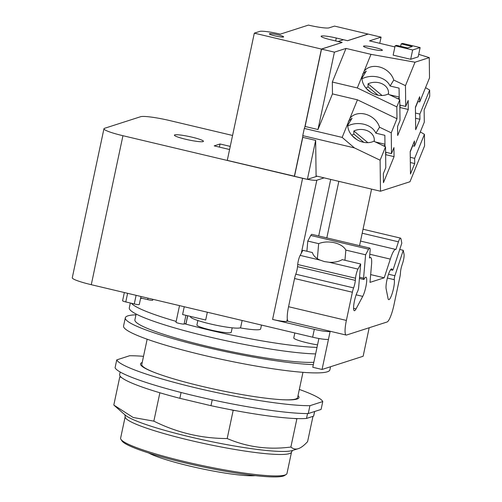 <?xml version="1.0" encoding="UTF-8"?>
<svg xmlns="http://www.w3.org/2000/svg" width="502" height="502" viewBox="0 0 502 502"><rect width="100%" height="100%" fill="white"/><g stroke="black" fill="none" stroke-linecap="round" stroke-linejoin="round"><path stroke-width="0.75" d="M148.718 452.992A58.044 6.727 12 0 0 201.07 468.617A58.044 6.727 12 0 0 255.261 475.639M124.91 414.784L125.18 416.673L120.624 438.12A85.033 9.858 12 0 0 120.951 439.363L121.986 440.938A83.683 9.701 12 0 0 198.127 465.875A83.683 9.701 12 0 0 283.354 476.047A83.683 9.701 12 0 0 284.578 475.501L286.165 474.484A85.033 9.858 12 0 0 286.975 473.48L291.53 452.032L292.547 450.413M120.951 439.363A85.033 9.858 12 0 0 198.321 464.701A85.033 9.858 12 0 0 284.916 475.036A85.033 9.858 12 0 0 286.165 474.484M158.092 392.238A99.22 11.502 -168 0 0 163.037 393.7L158.092 392.238A99.22 11.502 12 0 1 121.54 377.542L119.796 376.839L113.803 405.045L133.168 417.488L153.844 421.147C177.074 432.699 201.522 438.497 227.193 438.541C247.197 447.125 268.426 449.961 290.871 447.037C293.212 448.995 295.691 449.528 298.32 448.644C300.93 447.84 304.017 445.519 307.588 441.666L312.966 416.353M292.22 450.539A87.128 10.096 -168 0 1 292.145 450.564L298.32 448.644M159.843 392.94L153.844 421.147M119.796 376.839L120.524 376.607A99.22 11.502 -168 0 0 121.54 377.542M314.585 411.527L313.599 416.152L306.509 418.436A99.22 11.502 12 0 1 297.598 418.599L296.87 418.837L290.871 447.037M296.87 418.837L294.09 418.467A99.22 11.502 -168 0 0 297.598 418.599M294.09 418.467A99.22 11.502 12 0 1 235.965 410.705L233.185 410.335L227.193 438.541M233.185 410.335L229.991 409.576A99.22 11.502 -168 0 0 235.965 410.705M120.173 372.013L119.639 374.523A99.22 11.502 12 0 0 120.524 376.607M313.599 416.152A99.22 11.502 12 0 0 313.737 415.775L314.647 411.502M212.22 399.837L210.972 405.685A99.22 11.502 12 0 0 229.991 409.576M210.972 405.685L179.854 398.306L181.084 392.501M163.037 393.7A99.22 11.502 12 0 0 179.854 398.306M306.509 418.436L307.544 413.566M322.761 401.562L321.085 409.431L308.247 413.56L309.922 405.691L322.761 401.562A105.464 12.224 12 0 0 299.324 389.445M143.516 356.326A105.464 12.224 12 0 0 129.591 355.749L116.753 359.884L115.077 367.753A105.464 12.224 12 0 0 195.159 395.965A105.464 12.224 12 0 0 308.247 413.56M116.753 359.884A105.464 12.224 12 0 0 196.828 388.096A105.464 12.224 12 0 0 309.922 405.691M298.012 395.614A80.998 9.387 -168 0 1 298.979 397.565A80.998 9.387 -168 0 1 297.021 399.046A80.998 9.387 -168 0 1 209.93 388.184A80.998 9.387 -168 0 1 140.529 363.881A80.998 9.387 -168 0 1 142.204 362.494M356.709 139.537L352.235 135.804M351.783 135.283A13.498 10.398 179.3 0 1 353.866 134.078L363.768 142.336M353.866 134.078L353.828 130.984L367.841 142.668M374.128 141.376A13.498 10.398 -0.7 0 0 374.285 139.7A13.498 10.398 -0.7 0 0 364.835 129.918A13.498 10.398 -0.7 0 0 353.828 130.984M370.928 92.368L366.454 88.634M366.002 88.114A13.498 10.398 179.3 0 1 368.091 86.909L377.987 95.167M368.091 86.909L368.054 83.815L382.066 95.499M388.353 94.207A13.498 10.398 -0.7 0 0 388.504 92.531A13.498 10.398 -0.7 0 0 379.054 82.748A13.498 10.398 -0.7 0 0 368.054 83.815M384.268 146.233L384.388 145.944A4.725 0.929 -76.7 0 1 384.971 144.777M398.488 99.063L398.607 98.775A4.725 0.929 -76.7 0 1 399.19 97.608M361.967 78.111L366.259 71.089L362.62 74.014M417.928 101.517L415.424 107.666M412.707 145.787L410.203 151.943M385.919 152.294L385.655 156.116M385.95 154.716L394.057 156.643L383.453 182.69L383.346 173.648L385.793 167.637L385.542 146.841L373.821 141.225A17.074 13.51 -148.6 0 1 358.811 140.685A17.074 13.51 -148.6 0 1 347.867 123.373L349.881 118.434A17.074 13.51 -148.6 0 1 369.045 115.535A17.074 13.51 -148.6 0 1 379.531 127.207L375.879 133.181L384.858 135.308L384.996 146.578M400.169 107.547L408.277 109.474L397.678 135.521L397.565 126.479L400.012 120.467L399.761 99.672L388.046 94.056A17.074 13.51 -148.6 0 1 373.03 93.523A17.074 13.51 -148.6 0 1 362.093 76.204L364.101 71.265A17.074 13.51 -148.6 0 1 383.264 68.366A17.074 13.51 -148.6 0 1 393.75 80.044L390.098 86.011C388.027 81.594 383.986 78.594 377.968 77.032C372.189 75.777 366.868 76.367 361.992 78.801M400.144 105.125L399.874 108.947M390.098 86.011L399.077 88.139L399.216 99.409M317.358 258.668L318.663 243.652A17.212 10.103 -175 0 1 334.451 242.748A17.212 10.103 -175 0 1 345.84 250.096L344.956 260.274M399.736 249.475L403.25 250.31L404.041 254.276A6.752 1.33 -76.7 0 1 402.673 263.061L401.907 265.401A6.752 1.33 103.3 0 0 400.464 272.837A6.752 1.33 -76.7 0 1 399.906 276.935L393.913 305.134A16.202 3.188 -76.7 0 1 387.048 322.002L346.556 335.029A16.202 3.188 -76.7 0 1 346.16 335.054A16.202 3.188 -76.7 0 1 346.38 320.427L352.373 292.227A6.752 1.33 -76.7 0 1 353.609 287.91A6.752 1.33 103.3 0 0 355.341 280.38L355.529 278.227A6.752 1.33 -76.7 0 1 357.97 269.097L360.687 264.002L342.238 259.628A17.212 10.103 -175 0 1 329.193 262.27L324.417 261.586L320.044 260.099A17.212 10.103 -175 0 1 312.426 252.556L302.863 250.291L300.152 255.38L320.044 260.099M345.84 250.096L365.607 254.784L363.573 278.177A3.037 0.596 103.3 0 0 363.755 279.47A3.037 0.596 103.3 0 0 364.245 278.968A10.799 2.127 -76.7 0 1 365.977 277.167A10.799 2.127 -76.7 0 1 366.234 284.822A10.799 2.127 -76.7 0 1 362.726 296.381L356.037 308.925A10.799 2.127 -76.7 0 1 354.305 310.719A10.799 2.127 -76.7 0 1 354.048 303.064A10.799 2.127 -76.7 0 1 357.556 291.505A3.037 0.596 103.3 0 0 358.654 287.395L360.687 264.002M403.25 250.31L394.911 275.73A3.037 0.596 103.3 0 0 394.296 279.683A10.799 2.127 -76.7 0 1 392.715 291.744A10.799 2.127 -76.7 0 1 388.699 299.656A10.799 2.127 -76.7 0 1 388.084 298.615L386.132 288.851A10.799 2.127 -76.7 0 1 387.713 276.797A10.799 2.127 -76.7 0 1 391.729 268.884A10.799 2.127 -76.7 0 1 392.344 269.925A3.037 0.596 103.3 0 0 392.52 270.22A3.037 0.596 103.3 0 0 393.474 268.557L401.813 243.137L400.947 238.776A6.752 1.33 -76.7 0 0 400.558 238.124A6.752 1.33 -76.7 0 0 398.431 241.82L395.909 249.507A16.202 3.188 -76.7 0 0 395.708 249.425A16.202 3.188 -76.7 0 0 390.33 259.114L369.805 254.244M412.644 49.974L395.13 45.82L396.599 45.349L407.674 47.972L412.224 46.51L401.148 43.887L402.617 43.41L420.13 47.564L412.644 49.974L410.667 59.286L393.154 55.132L395.13 45.82M375.879 133.181C373.808 128.757 369.767 125.764 363.749 124.201C357.97 122.946 352.649 123.536 347.773 125.971M347.748 125.28L352.04 118.259L348.394 121.183M417.739 101.473L419.728 101.944L429.505 77.923L429.26 57.623L418.693 54.335M415.549 118.246L419.936 119.288L415.687 129.723L415.418 107.177L419.666 96.735L419.728 101.944M415.487 113.038L419.873 114.079L419.936 119.288M425.539 87.655L429.649 90.059L419.873 114.079M412.518 145.743L414.508 146.214L424.29 122.193L424.14 110.02L429.725 96.296L429.649 90.059M410.335 162.516L414.721 163.558L410.473 173.993L410.197 151.447L414.445 141.012L414.508 146.214M410.272 157.308L414.658 158.35L414.721 163.558M420.325 131.926L424.435 134.329L414.658 158.35M385.611 152.219L391.497 153.618L393.944 147.607L394.057 156.643M379.531 127.207L391.246 132.823L391.497 153.618M399.761 99.672L396.831 106.882L357.311 87.95L362.093 76.204M399.83 105.056L405.723 106.449L408.17 100.438L408.277 109.474M393.75 80.044L405.472 85.654L405.723 106.449M370.664 274.594L384.199 277.807L390.33 259.114M365.607 254.784L368.6 249.18A6.752 1.33 -76.7 0 1 369.679 248.057A6.752 1.33 -76.7 0 1 370.093 250.937L369.478 258.015A16.202 3.188 -76.7 0 1 370.576 257.507A16.202 3.188 -76.7 0 1 371.486 265.175L369.993 282.375L384.199 277.807M306.898 251.251L307.782 241.073L310.776 235.469A6.752 1.33 -76.7 0 1 311.855 234.346L369.679 248.057M307.782 241.073L318.663 243.652M346.16 335.054L288.336 321.343A16.202 3.188 -76.7 0 1 288.556 306.716L294.548 278.516A6.752 1.33 -76.7 0 1 295.785 274.199A6.752 1.33 103.3 0 0 297.523 266.669L297.711 264.51A6.752 1.33 -76.7 0 1 300.152 255.38M317.17 176.215L307.375 179.365L315.664 140.391L316.091 175.957L380.478 191.231L409.983 181.737L424.573 145.894L424.435 134.329M364.101 71.265L370.984 54.348L415.016 62.204L405.472 85.654M346.003 48.424L334.414 52.152L317.973 129.522L332.468 93.899L332.324 82.027L346.003 48.424L370.984 54.348M332.324 82.027L357.311 87.95M338.028 41.509L343.462 39.74L347.579 40.718L368.198 34.086L381.074 37.142L369.491 40.863L394.898 46.924M379.763 43.304L381.074 37.142M420.13 47.564L418.153 56.877L410.667 59.286M400.634 46.303L401.148 43.887M375.038 47.571A9.651 1.117 -168 0 1 382.38 50.256A9.651 1.117 -168 0 1 370.846 48.92A9.651 1.117 -168 0 1 363.498 46.24A9.651 1.117 -168 0 1 375.038 47.571M332.468 93.899L357.449 99.823L396.975 118.754L396.831 106.882M396.975 118.754L391.246 132.823M349.881 118.434L357.449 99.823M415.016 62.204L429.26 57.623M385.542 146.841L380.108 160.201L354.387 147.883L342.157 137.404L347.867 123.373M380.478 191.231L380.108 160.201M278.102 34.858A7.292 0.847 -168 0 1 283.643 36.884A7.292 0.847 -168 0 1 274.933 35.874A7.292 0.847 -168 0 1 269.386 33.854A7.292 0.847 -168 0 1 278.102 34.858M334.414 52.152L321.537 49.096L342.151 42.463L338.034 41.484M321.537 49.096L305.09 126.466L317.973 129.522M305.09 126.466L304.294 128.424L342.157 137.404M304.294 128.424L302.762 135.64L354.387 147.883M302.762 135.64L302.781 137.335L315.664 140.391M341.962 42.526L321.412 49.064L254.313 33.151L259.772 31.394A17.551 2.033 -168 0 1 280.329 34.142L308.429 25.1A17.614 2.039 -168 0 0 329.061 27.855L334.52 26.098L368.066 34.054L347.491 40.693M294.53 176.164L302.775 136.851M304.865 127.019L321.412 49.183M341.981 42.444L330.774 39.79A12.688 1.468 -168 0 1 321.123 36.263A12.688 1.468 -168 0 1 336.29 38.014L347.497 40.675M307.375 179.365L294.498 176.315L302.781 137.335M324.129 177.865L316.825 180.212A12.148 1.406 -168 0 1 307.45 179.339M318.695 235.965L330.718 179.427M330.467 331.333L330.134 331.439A13.498 1.562 -168 0 1 314.321 329.331L272.599 319.435A12.148 1.406 12 0 0 286.83 321.33L287.872 320.998M294.511 176.233L227.274 160.37L254.313 33.151M294.367 176.284L302.775 136.732M304.808 127.163L321.412 49.064M185.69 139.274A14.847 1.719 -168 0 1 174.395 135.145A14.847 1.719 -168 0 1 192.147 137.197A14.847 1.719 -168 0 1 203.442 141.319A14.847 1.719 -168 0 1 185.69 139.274M282.4 399.73A79.642 9.231 12 0 0 295.678 399.002A79.642 9.231 12 0 0 297.604 397.546L302.963 372.333M147.155 339.214L141.796 364.427A79.642 9.231 12 0 0 154.798 372.603M306.546 179.17A12.148 1.406 -168 0 1 302.593 178.317L122.946 135.709A24.974 2.893 -168 0 1 103.945 128.769A24.974 2.893 -168 0 1 104.548 128.311L140.642 116.702A24.974 2.893 -168 0 1 169.896 120.605L232.564 135.465M369.19 327.75L363.134 356.257L322.052 369.472L312.777 367.276L318.895 338.499M103.945 128.769L72.275 277.757A24.974 2.893 12 0 0 91.276 284.697L312.652 337.2A13.498 1.562 12 0 0 328.465 339.308L322.052 369.472M229.577 149.521L214.185 145.869L220.052 143.98L219.393 147.105M220.052 143.98L230.242 146.396M242.133 320.477L240.665 327.398A25.646 2.974 -168 0 1 209.999 323.859A25.646 2.974 -168 0 1 190.484 316.731L190.553 316.423M184.247 306.747L182.596 314.541L205.682 320.012L207.339 312.225M124.339 292.54L122.595 300.773A4.185 0.483 12 0 0 125.776 301.934L134.272 303.948A4.185 0.483 -168 0 0 139.28 304.526L140.987 296.487M179.521 305.624L175.989 322.24A4.185 0.483 12 0 0 179.578 323.495A4.185 0.483 12 0 0 184.077 324.06L186.01 323.432A4.185 0.483 -168 0 0 186.11 323.357L187.729 315.758M261.473 325.058L260.645 328.948A29.229 3.389 -168 0 1 240.031 327.869M317.54 344.887A17.551 2.033 -168 0 1 293.77 337.934L294.825 332.97M232.194 327.825L231.24 332.305A17.551 2.033 -168 0 1 210.263 329.883A17.551 2.033 -168 0 1 196.909 325.007L197.87 320.508M140.673 297.956L147.713 299.625A4.185 0.483 -168 0 0 152.715 300.202L152.909 299.311M135.967 314.817A105.464 12.224 12 0 0 127.859 315.877A105.464 12.224 12 0 0 125.312 317.81L123.567 326.005A105.464 12.224 12 0 0 213.927 357.65A105.464 12.224 12 0 0 327.335 371.794A105.464 12.224 12 0 0 329.883 369.861L330.548 366.742M140.579 298.408A103.638 12.01 -168 0 1 142.342 298.351M176.164 321.406A103.638 12.01 -168 0 1 131.398 303.264M317.007 347.378A103.638 12.01 -168 0 1 209.522 330.121A103.638 12.01 -168 0 1 184.786 323.828M125.312 317.81A105.464 12.224 12 0 0 196.514 344.918A105.464 12.224 12 0 0 313.342 364.628M315.62 353.916A103.638 12.01 -168 0 1 208.135 336.66A103.638 12.01 -168 0 1 129.29 307.864L130.325 303.013M313.838 362.275A95.662 11.088 -168 0 1 207.671 346.43A95.662 11.088 -168 0 1 134.894 319.849L136.13 314.039M125.18 416.673A85.033 9.858 12 0 0 189.869 440.298A85.033 9.858 12 0 0 289.478 453.588A85.033 9.858 12 0 0 291.53 452.032M292.145 450.564A87.128 10.096 -168 0 1 190.164 436.922A87.128 10.096 -168 0 1 125.218 415.085L114.324 405.509M382.97 145.611L384.388 145.944M397.189 98.442L398.607 98.775M359.539 277.217L363.573 278.177M390.713 269.536L392.344 269.925M387.381 278.045L394.296 279.683M388.517 274.217L394.911 275.73M329.193 262.27L357.97 269.097M362.193 233.223L398.431 241.82M310.776 235.469L368.6 249.18M356.15 294.825L362.726 296.381M353.565 308.335L356.037 308.925M297.711 264.51L355.529 278.227M297.523 266.669L355.341 280.38M295.785 274.199L353.609 287.91M294.548 278.516L352.373 292.227M288.556 306.716L346.38 320.427M326.808 237.892L338.831 181.347M335.669 40.951L336.29 38.014M286.83 321.33L287.307 319.065M301.307 253.209L316.825 180.212M272.599 319.435L302.593 178.317M328.465 339.308L330.134 331.439M91.276 284.697L122.946 135.709M312.652 337.2L314.321 329.331M127.608 293.312L125.776 301.934M185.928 315.331L184.077 324.06M187.648 315.739L186.01 323.432M136.105 295.327L134.272 303.948M148.027 298.157L147.713 299.625M374.31 141.457L374.285 139.7M388.529 94.288L388.504 92.531M375.314 141.94L384.965 144.231M389.533 94.771L399.184 97.062M359.432 278.447L363.755 279.47M390.556 269.756L392.52 270.22M363.046 229.226L400.558 238.124M360.524 241.079L395.708 249.425M369.541 257.262L370.576 257.507M359.551 245.654L371.568 189.116"/></g></svg>
